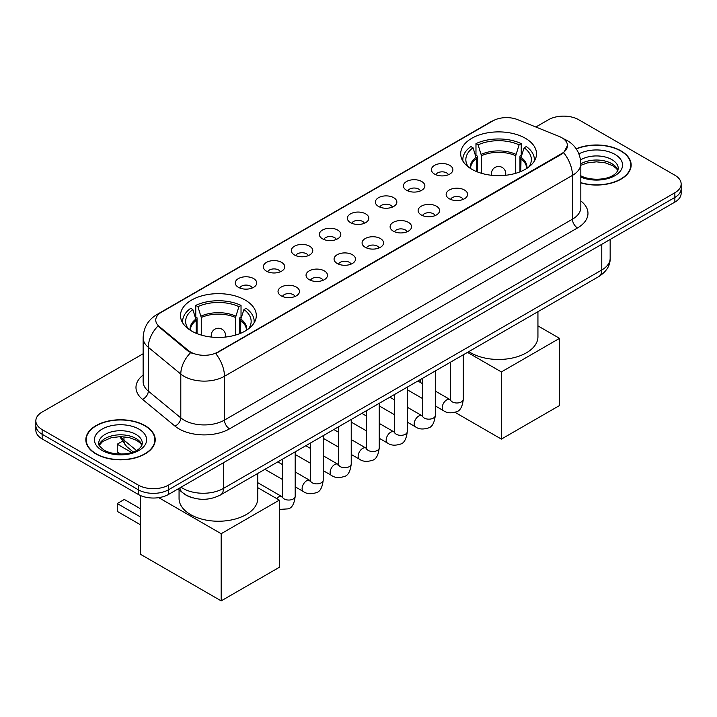<?xml version="1.0" encoding="UTF-8"?>
<svg xmlns="http://www.w3.org/2000/svg" width="717" height="717" viewBox="0 0 717 717"><rect width="100%" height="100%" fill="white"/><g stroke="black" fill="none" stroke-linecap="round" stroke-linejoin="round"><path stroke-width="1.08" d="M245.205 300.073A37.911 21.886 0 0 0 203.888 295.323A37.911 21.886 0 0 0 180.487 315.543A37.911 21.886 0 0 0 191.591 331.021A37.911 21.886 0 0 0 232.908 335.771A37.911 21.886 0 0 0 256.31 315.543A37.911 21.886 0 0 0 245.205 300.073M525.409 138.3A37.911 21.886 0 0 0 484.092 133.55A37.911 21.886 0 0 0 460.69 153.77A37.911 21.886 0 0 0 471.795 169.248A37.911 21.886 0 0 0 513.112 173.998A37.911 21.886 0 0 0 536.513 153.77A37.911 21.886 0 0 0 525.409 138.3M434.565 174.097A10.728 6.193 180 0 1 432.441 172.349A10.728 6.193 180 0 1 435.99 164.65A10.728 6.193 180 0 1 449.738 165.34A10.728 6.193 180 0 1 451.871 172.349A10.728 6.193 180 0 1 434.565 174.097M448.439 174.742A6.435 3.719 0 0 0 446.709 172.931A6.435 3.719 0 0 0 440.363 171.99A6.435 3.719 0 0 0 435.873 174.742M406.548 190.274A10.728 6.193 180 0 1 404.424 188.526A10.728 6.193 180 0 1 407.973 180.827A10.728 6.193 180 0 1 421.721 181.518A10.728 6.193 180 0 1 423.855 188.526A10.728 6.193 180 0 1 406.548 190.274M420.413 190.919A6.435 3.719 0 0 0 418.692 189.109A6.435 3.719 0 0 0 412.347 188.168A6.435 3.719 0 0 0 407.856 190.919M378.531 206.451A10.728 6.193 180 0 1 376.398 204.703A10.728 6.193 180 0 1 379.956 197.005A10.728 6.193 180 0 1 393.705 197.695A10.728 6.193 180 0 1 395.829 204.703A10.728 6.193 180 0 1 378.531 206.451M392.396 207.096A6.435 3.719 0 0 0 390.666 205.286A6.435 3.719 0 0 0 384.33 204.345A6.435 3.719 0 0 0 379.84 207.096M350.505 222.629A10.728 6.193 180 0 1 348.381 220.881A10.728 6.193 180 0 1 351.93 213.182A10.728 6.193 180 0 1 365.679 213.872A10.728 6.193 180 0 1 367.812 220.881A10.728 6.193 180 0 1 350.505 222.629M364.379 223.274A6.435 3.719 0 0 0 362.65 221.463A6.435 3.719 0 0 0 356.304 220.522A6.435 3.719 0 0 0 351.814 223.274M322.489 238.806A10.728 6.193 180 0 1 320.356 237.058A10.728 6.193 180 0 1 323.914 229.359A10.728 6.193 180 0 1 337.662 230.049A10.728 6.193 180 0 1 339.795 237.058A10.728 6.193 180 0 1 322.489 238.806M336.354 239.451A6.435 3.719 0 0 0 334.624 237.641A6.435 3.719 0 0 0 328.287 236.7A6.435 3.719 0 0 0 323.797 239.451M294.472 254.983A10.728 6.193 180 0 1 292.339 253.235A10.728 6.193 180 0 1 295.897 245.537A10.728 6.193 180 0 1 309.645 246.227A10.728 6.193 180 0 1 311.77 253.235A10.728 6.193 180 0 1 294.472 254.983M308.337 255.628A6.435 3.719 0 0 0 306.607 253.818A6.435 3.719 0 0 0 300.262 252.877A6.435 3.719 0 0 0 295.771 255.628M266.446 271.16A10.728 6.193 180 0 1 264.322 269.413A10.728 6.193 180 0 1 267.871 261.714A10.728 6.193 180 0 1 281.62 262.404A10.728 6.193 180 0 1 283.753 269.413A10.728 6.193 180 0 1 266.446 271.16M280.311 271.806A6.435 3.719 0 0 0 278.59 269.995A6.435 3.719 0 0 0 272.245 269.054A6.435 3.719 0 0 0 267.755 271.806M238.429 287.338A10.728 6.193 180 0 1 236.296 285.59A10.728 6.193 180 0 1 239.854 277.891A10.728 6.193 180 0 1 253.603 278.581A10.728 6.193 180 0 1 255.727 285.59A10.728 6.193 180 0 1 238.429 287.338M252.294 287.983A6.435 3.719 0 0 0 250.565 286.173A6.435 3.719 0 0 0 244.228 285.232A6.435 3.719 0 0 0 239.738 287.983M449.29 198.77A10.728 6.193 180 0 1 447.157 197.023A10.728 6.193 180 0 1 450.715 189.324A10.728 6.193 180 0 1 464.464 190.014A10.728 6.193 180 0 1 466.588 197.023A10.728 6.193 180 0 1 449.29 198.77M463.155 199.416A6.435 3.719 0 0 0 461.425 197.605A6.435 3.719 0 0 0 455.08 196.664A6.435 3.719 0 0 0 450.599 199.416M421.264 214.948A10.728 6.193 180 0 1 419.14 213.2A10.728 6.193 180 0 1 422.689 205.501A10.728 6.193 180 0 1 436.438 206.191A10.728 6.193 180 0 1 438.571 213.2A10.728 6.193 180 0 1 421.264 214.948M435.129 215.593A6.435 3.719 0 0 0 433.409 213.783A6.435 3.719 0 0 0 427.063 212.841A6.435 3.719 0 0 0 422.573 215.593M393.248 231.125A10.728 6.193 180 0 1 391.115 229.377A10.728 6.193 180 0 1 394.673 221.678A10.728 6.193 180 0 1 408.421 222.369A10.728 6.193 180 0 1 410.545 229.377A10.728 6.193 180 0 1 393.248 231.125M407.113 231.77A6.435 3.719 0 0 0 405.383 229.96A6.435 3.719 0 0 0 399.046 229.019A6.435 3.719 0 0 0 394.556 231.77M365.231 247.302A10.728 6.193 180 0 1 363.098 245.555A10.728 6.193 180 0 1 366.656 237.856A10.728 6.193 180 0 1 380.404 238.546A10.728 6.193 180 0 1 382.528 245.555A10.728 6.193 180 0 1 365.231 247.302M379.096 247.948A6.435 3.719 0 0 0 377.366 246.137A6.435 3.719 0 0 0 371.021 245.196A6.435 3.719 0 0 0 366.53 247.948M337.205 263.48A10.728 6.193 180 0 1 335.081 261.732A10.728 6.193 180 0 1 338.63 254.033A10.728 6.193 180 0 1 352.379 254.723A10.728 6.193 180 0 1 354.512 261.732A10.728 6.193 180 0 1 337.205 263.48M351.07 264.125A6.435 3.719 0 0 0 349.349 262.314A6.435 3.719 0 0 0 343.004 261.373A6.435 3.719 0 0 0 338.514 264.125M309.188 279.657A10.728 6.193 180 0 1 307.055 277.909A10.728 6.193 180 0 1 310.613 270.21A10.728 6.193 180 0 1 324.362 270.901A10.728 6.193 180 0 1 326.486 277.909A10.728 6.193 180 0 1 309.188 279.657M323.053 280.302A6.435 3.719 0 0 0 321.324 278.492A6.435 3.719 0 0 0 314.987 277.551A6.435 3.719 0 0 0 310.497 280.302M281.163 295.834A10.728 6.193 180 0 1 279.038 294.087A10.728 6.193 180 0 1 282.588 286.388A10.728 6.193 180 0 1 296.336 287.078A10.728 6.193 180 0 1 298.469 294.087A10.728 6.193 180 0 1 281.163 295.834M295.037 296.48A6.435 3.719 0 0 0 293.307 294.669A6.435 3.719 0 0 0 286.961 293.728A6.435 3.719 0 0 0 282.471 296.48M559.242 136.463A19.314 11.149 180 0 1 561.823 137.718A19.314 11.149 180 0 1 567.479 145.596A19.314 11.149 180 0 1 561.823 153.483L217.896 352.047A19.314 11.149 180 0 1 188.419 350.559L159.255 326.513A19.314 11.149 180 0 1 155.759 320.123A19.314 11.149 180 0 1 161.424 312.236L492.866 120.877A19.314 11.149 180 0 1 517.593 119.631L559.242 136.463M192.739 497.831A21.456 12.386 180 0 1 184.072 493.771M580.824 182.898A34.694 20.031 0 0 0 631.157 165.018A34.694 20.031 0 0 0 621.003 150.857A34.694 20.031 0 0 0 576.181 148.769M145.058 425.638A34.694 20.031 0 0 0 107.254 421.291A34.694 20.031 0 0 0 85.843 439.799A34.694 20.031 0 0 0 95.997 453.96A34.694 20.031 0 0 0 133.81 458.306A34.694 20.031 0 0 0 155.222 439.799A34.694 20.031 0 0 0 145.058 425.638M86.201 441.6A34.694 20.031 0 0 0 86.076 442.138M567.479 145.596L563.696 152.694L561.823 154.056L215.718 353.598A25.032 14.457 60 0 1 224.466 376.282A28.608 16.518 180 0 1 184.009 376.282A28.608 16.518 180 0 1 180.801 374.077L148.302 347.288A28.608 16.518 180 0 1 143.131 337.815L143.131 381.614A28.608 16.518 0 0 0 148.302 391.088L180.801 417.886A28.608 16.518 0 0 0 184.009 420.09A28.608 16.518 0 0 0 224.466 420.09L572.444 219.187A28.608 16.518 0 0 0 580.824 207.509L580.824 163.7A28.608 16.518 180 0 1 572.444 175.387A25.032 14.457 -120 0 0 563.696 152.694M143.131 353.75L42.133 412.06A21.456 12.386 0 0 0 35.85 420.816L35.85 430.164A21.456 12.386 0 0 0 42.133 438.921L138.229 494.407L138.229 489.729A21.456 12.386 0 0 0 168.576 489.729L674.867 197.426A21.456 12.386 0 0 0 681.15 188.67A21.456 12.386 0 0 1 674.867 197.426L168.576 489.729A21.456 12.386 0 0 1 138.229 489.729L42.133 434.251L138.229 489.729L138.229 485.059A21.456 12.386 0 0 0 168.576 485.059L674.867 192.756A21.456 12.386 0 0 0 681.15 184A21.456 12.386 0 0 0 674.867 175.235L578.771 119.757A21.456 12.386 0 0 0 548.424 119.757L535.859 127.008M35.85 425.486A21.456 12.386 0 0 0 42.133 434.251A21.456 12.386 0 0 1 35.85 425.486M192.756 353.598L188.419 351.402L157.955 326.047A25.032 16.742 129.5 0 0 148.302 347.288L148.302 391.088A7.152 4.786 -50.5 0 1 142.45 399.297A35.76 20.65 180 0 1 143.131 375.063M35.85 420.816A21.456 12.386 0 0 0 42.133 429.582L138.229 485.059M154.989 442.138A34.694 20.031 0 0 0 154.863 441.6M630.924 167.357A34.694 20.031 0 0 0 630.799 166.819M138.229 494.407A21.456 12.386 0 0 0 168.576 494.407L674.867 202.104A21.456 12.386 0 0 0 681.15 193.339L681.15 184M580.824 182.665A34.335 19.825 0 0 0 630.799 165.018A34.335 19.825 0 0 0 620.743 151A34.335 19.825 0 0 0 576.316 148.975M96.257 453.816A34.335 19.825 0 0 0 133.667 458.109A34.335 19.825 0 0 0 154.863 439.799A34.335 19.825 0 0 0 144.807 425.781A34.335 19.825 0 0 0 107.389 421.488A34.335 19.825 0 0 0 86.201 439.799A34.335 19.825 0 0 0 96.257 453.816M476.411 171.515L476.411 158.636L473.05 147.783A32.758 18.911 0 0 0 467.672 165.851A32.758 18.911 0 0 0 468.506 167.079M477.235 171.856L477.235 156.037L475.971 155.311L475.971 143.624A35.76 20.65 0 0 1 521.232 143.624L519.099 144.861A32.758 18.911 0 0 0 478.105 144.861L481.466 155.714L481.466 173.299M515.738 173.299L515.738 155.714L519.099 144.861M468.828 351.59A39.336 22.711 0 0 0 470.782 352.809A39.336 22.711 0 0 0 513.659 357.729A39.336 22.711 0 0 0 537.938 336.748L537.938 311.689M521.232 143.624L521.232 155.311L519.959 156.037L519.959 171.856M473.05 147.783L470.908 146.546A35.76 20.65 0 0 0 462.832 159.613A35.76 20.65 0 0 0 462.94 161.208M478.105 144.861L475.971 143.624M534.255 161.208A35.76 20.65 0 0 0 534.362 159.613A35.76 20.65 0 0 0 526.296 146.546L524.154 147.783L521.035 157.265L520.793 171.515M528.698 167.079A32.758 18.911 0 0 0 529.531 165.851A32.758 18.911 0 0 0 524.154 147.783M501.38 439.1L501.38 371.935L559.547 338.352L559.547 405.517L501.38 439.1L455.026 412.338M420.458 382.493L420.458 379.517M501.38 371.935L467.484 352.37M537.938 325.885L559.547 338.352M196.207 333.288L196.207 320.409L192.846 309.556A32.758 18.911 0 0 0 187.469 327.624A32.758 18.911 0 0 0 188.302 328.852M197.041 333.629L197.041 317.81L195.768 317.084L195.768 305.397A35.76 20.65 0 0 1 241.029 305.397L238.895 306.634A32.758 18.911 0 0 0 197.901 306.634L201.262 317.488L201.262 335.072M235.535 335.072L235.535 317.488L238.895 306.634M179.062 489.756L179.062 498.521A39.336 22.711 0 0 0 190.579 514.582A39.336 22.711 0 0 0 233.455 519.502A39.336 22.711 0 0 0 257.744 498.521L257.744 473.462M241.029 305.397L241.029 317.084L239.765 317.81L239.765 333.629M192.846 309.556L190.704 308.319A35.76 20.65 0 0 0 182.638 321.386A35.76 20.65 0 0 0 182.745 322.982M197.901 306.634L195.768 305.397M254.06 322.982A35.76 20.65 0 0 0 254.168 321.386A35.76 20.65 0 0 0 246.092 308.319L243.95 309.556L240.831 319.038L240.589 333.288M248.494 328.852A32.758 18.911 0 0 0 249.328 327.624A32.758 18.911 0 0 0 243.95 309.556M140.254 524.656L117.247 511.373L117.247 503.549L140.254 516.832M221.177 600.873L221.177 533.708L279.343 500.125L279.343 567.29L221.177 600.873L140.254 554.151L140.254 495.429M221.177 533.708L158.717 497.643M257.744 487.659L279.343 500.125M117.247 503.549L124.328 499.462L140.254 508.658M122.033 441.439L117.247 444.208L131.578 452.481M117.247 444.208L117.247 452.033L120.779 454.076M159.255 326.513L159.255 327.364M188.419 350.559L188.419 351.402M217.896 352.047L217.896 352.621M561.823 153.483L561.823 154.056M229.53 428.847A7.152 4.132 60 0 1 224.466 420.09L224.466 376.282L572.444 175.387L572.444 219.187A7.152 4.132 60 0 0 577.499 227.943L229.53 428.847A35.76 20.65 180 0 1 178.945 428.847A35.76 20.65 180 0 1 174.939 426.086L142.45 399.297M580.824 163.7C580.34 153.411 575.823 145.703 567.264 140.559L563.652 138.802A25.032 11.723 112 0 0 563.311 138.677M159.291 313.696A25.032 14.457 -120 0 0 156.7 314.673C148.141 319.809 143.615 327.526 143.131 337.815M156.7 314.673L490.76 121.8A25.032 14.457 60 0 1 492.66 120.994M190.552 352.728A25.032 16.742 129.5 0 0 180.801 374.077L180.801 417.886A7.152 4.786 -50.5 0 1 174.939 426.086M580.824 200.957A35.76 20.65 180 0 1 577.499 227.943M168.576 485.059L168.576 494.407M674.867 192.756L674.867 202.104M42.133 429.582L42.133 438.921M181.069 487.193A28.608 16.518 0 0 0 182.996 488.42A28.608 16.518 0 0 0 223.453 488.42L601.778 269.995A28.608 16.518 0 0 0 610.158 258.317C610.373 265.415 606.591 271.492 598.82 276.547L220.495 494.963A14.304 8.263 60 0 0 223.453 488.42L223.453 462.725M601.778 244.3L601.778 269.995A14.304 8.263 60 0 1 598.82 276.547M179.913 487.865A14.304 9.572 129.5 0 0 182.405 492.516L178.058 488.931M120.68 436.617A28.608 16.518 0 0 0 123.969 440.184L123.969 436.761M133.192 451.934L126.586 446.485A14.304 9.572 129.5 0 1 123.969 440.184L136.436 450.464M617.911 170.323A21.806 12.583 0 0 0 611.888 163.709A21.806 12.583 0 0 0 580.824 163.843M580.161 175.459C591.373 182.01 616.297 180.182 618.269 168.522A21.806 12.583 0 0 0 611.888 159.622A21.806 12.583 0 0 0 580.555 159.918M580.824 177.072A26.09 15.066 0 0 0 616.19 174.885A26.09 15.066 0 0 0 614.917 154.361A26.09 15.066 0 0 0 578.915 153.868M141.966 445.105A21.806 12.583 0 0 0 135.943 438.49A21.806 12.583 0 0 0 114.066 435.371A21.806 12.583 0 0 0 99.089 445.105M135.943 434.403A21.806 12.583 0 0 0 112.184 431.67A21.806 12.583 0 0 0 98.731 443.303C97.584 443.975 99.421 446.288 104.225 450.24C115.437 456.792 140.353 454.963 142.333 443.303A21.806 12.583 0 0 0 135.943 434.403M102.083 450.446A26.09 15.066 0 0 0 138.981 450.446A26.09 15.066 0 0 0 138.981 429.142A26.09 15.066 0 0 0 102.083 429.142A26.09 15.066 0 0 0 102.083 450.446M476.411 158.636A28.035 16.186 0 0 0 470.558 168.504M515.738 155.714A28.035 16.186 0 0 0 481.466 155.714M476.169 157.265A28.375 16.383 0 0 0 470.28 168.325M515.971 154.343A28.375 16.383 0 0 0 481.224 154.343M526.914 168.325A28.375 16.383 0 0 0 521.035 157.265M526.637 168.504A28.035 16.186 0 0 0 520.793 158.636M492.086 175.333A7.152 4.132 180 0 1 491.45 173.631L491.45 175.271M505.754 175.271L505.754 173.631A7.152 4.132 180 0 1 505.118 175.333M196.207 320.409A28.035 16.186 0 0 0 190.364 330.277M235.535 317.488A28.035 16.186 0 0 0 201.262 317.488M195.965 319.038A28.375 16.383 0 0 0 190.086 330.098M235.776 316.116A28.375 16.383 0 0 0 201.029 316.116M246.72 330.098A28.375 16.383 0 0 0 240.831 319.038M246.442 330.277A28.035 16.186 0 0 0 240.589 320.409M211.882 337.107A7.152 4.132 180 0 1 211.246 335.404L211.246 337.044M225.55 337.044L225.55 335.404A7.152 4.132 180 0 1 224.914 337.107M463.307 354.781L463.307 399.27A6.435 3.719 180 0 1 461.13 402.058A6.435 3.719 180 0 1 452.319 401.896A6.435 3.719 180 0 1 450.437 399.27L450.231 400.66L450.805 400.185M463.307 399.27C462.429 406.745 460.117 410.922 456.37 411.791C451.047 413.44 446.772 413.073 443.536 410.689A6.435 3.719 -60 0 1 442.55 405.526A6.435 3.719 -60 0 1 446.763 399.853A6.435 3.719 -60 0 1 447.041 399.701A6.435 3.719 -60 0 1 449.98 399.53L450.419 399.763M435.291 370.958L435.291 415.448A6.435 3.719 180 0 1 433.113 418.235A6.435 3.719 180 0 1 424.303 418.074A6.435 3.719 180 0 1 422.421 415.448L422.205 416.837L422.788 416.362M435.291 415.448C434.412 422.922 432.091 427.099 428.345 427.968C423.03 429.617 418.755 429.25 415.519 426.866A6.435 3.719 -60 0 1 414.534 421.704A6.435 3.719 -60 0 1 418.737 416.03A6.435 3.719 -60 0 1 419.024 415.878A6.435 3.719 -60 0 1 421.954 415.708L422.394 415.941M407.274 387.135L407.274 431.625A6.435 3.719 180 0 1 405.087 434.412A6.435 3.719 180 0 1 396.286 434.251A6.435 3.719 180 0 1 394.395 431.625L394.189 433.014L394.762 432.539M407.274 431.625C406.387 439.1 404.074 443.276 400.328 444.146C395.013 445.795 390.729 445.427 387.503 443.043A6.435 3.719 -60 0 1 386.517 437.881A6.435 3.719 -60 0 1 390.72 432.208A6.435 3.719 -60 0 1 391.007 432.055A6.435 3.719 -60 0 1 393.938 431.885L394.377 432.118M379.248 403.312L379.248 447.802A6.435 3.719 180 0 1 377.07 450.59A6.435 3.719 180 0 1 368.26 450.428A6.435 3.719 180 0 1 366.378 447.802L366.172 449.192L366.745 448.717M379.248 447.802C378.37 455.277 376.058 459.454 372.302 460.323C366.987 461.972 362.712 461.605 359.477 459.221A6.435 3.719 -60 0 1 358.491 454.058A6.435 3.719 -60 0 1 362.694 448.385A6.435 3.719 -60 0 1 362.981 448.233A6.435 3.719 -60 0 1 365.921 448.062L366.36 448.295M351.231 419.49L351.231 463.98A6.435 3.719 180 0 1 349.054 466.767A6.435 3.719 180 0 1 340.243 466.606A6.435 3.719 180 0 1 338.352 463.98L338.146 465.369L338.729 464.894M351.231 463.98C350.344 471.454 348.032 475.631 344.285 476.5C338.971 478.149 334.696 477.782 331.46 475.398A6.435 3.719 -60 0 1 330.474 470.235A6.435 3.719 -60 0 1 334.678 464.562A6.435 3.719 -60 0 1 334.964 464.41A6.435 3.719 -60 0 1 337.895 464.24L338.334 464.473M323.215 435.667L323.215 480.157A6.435 3.719 180 0 1 321.028 482.944A6.435 3.719 180 0 1 312.218 482.783A6.435 3.719 180 0 1 310.336 480.157L310.129 481.546L310.703 481.071M323.215 480.157C322.327 487.632 320.015 491.808 316.269 492.678C310.945 494.327 306.67 493.959 303.434 491.575A6.435 3.719 -60 0 1 302.449 486.413A6.435 3.719 -60 0 1 306.661 480.74A6.435 3.719 -60 0 1 306.948 480.587A6.435 3.719 -60 0 1 309.878 480.417L310.318 480.65M295.189 451.844L295.189 496.334A6.435 3.719 180 0 1 293.011 499.122A6.435 3.719 180 0 1 284.201 498.96A6.435 3.719 180 0 1 282.319 496.334L282.113 497.723L282.686 497.248M276.663 498.575A6.435 3.719 -60 0 1 278.635 496.917A6.435 3.719 -60 0 1 278.922 496.764A6.435 3.719 -60 0 1 281.853 496.594L282.292 496.827M490.76 121.8L495.348 119.667M220.495 494.963C208.979 500.753 197.471 500.753 185.954 494.963L182.405 492.516M610.158 258.317L610.158 239.46M126.586 446.485L119.73 436.626M617.803 170.565L616.486 168.594L612.775 165.672L605.103 162.786L596.445 161.836L587.223 162.929L580.824 165.304M630.799 167.886L630.799 165.018M141.867 445.347L140.55 443.375L136.839 440.453L129.168 437.567L120.51 436.617L111.287 437.711L102.674 441.448L99.197 445.347M154.863 442.667L154.863 439.799M86.201 442.667L86.201 439.799M462.832 161.029L462.832 159.613M534.362 161.029L534.362 159.613M505.754 173.631A7.152 7.152 0 0 0 495.026 167.437A7.152 7.152 0 0 0 491.45 173.631M182.638 322.802L182.638 321.386M254.168 322.802L254.168 321.386M225.55 335.404A7.152 7.152 0 0 0 214.822 329.211A7.152 7.152 0 0 0 211.246 335.404M443.536 410.689L435.291 405.921M422.421 398.491L407.274 389.743M450.437 362.21L450.437 399.27M449.98 399.53L435.291 391.052M422.421 383.622L417.886 381.005M415.519 426.866L407.274 422.098M394.395 414.668L379.248 405.921M422.421 378.388L422.421 415.448M421.954 415.708L407.274 407.229M394.395 399.799L389.86 397.182M387.503 443.043L379.248 438.275M366.378 430.845L351.231 422.098M394.395 394.565L394.395 431.625M393.938 431.885L379.248 423.406M366.378 415.977L361.843 413.359M359.477 459.221L351.231 454.453M338.352 447.023L323.215 438.275M366.378 410.742L366.378 447.802M365.921 448.062L351.231 439.584M338.352 432.154L333.826 429.537M331.46 475.398L323.215 470.63M310.336 463.2L295.189 454.453M338.352 426.92L338.352 463.98M337.895 464.24L323.215 455.761M310.336 448.331L305.8 445.714M303.434 491.575L295.189 486.807M282.319 479.377L264.905 469.321M310.336 443.097L310.336 480.157M309.878 480.417L295.189 471.938M282.319 464.508L277.784 461.891M295.189 496.334C294.311 503.809 291.989 507.986 288.243 508.855L279.343 509.437M282.319 459.274L282.319 496.334M281.853 496.594L257.744 482.675"/></g></svg>
